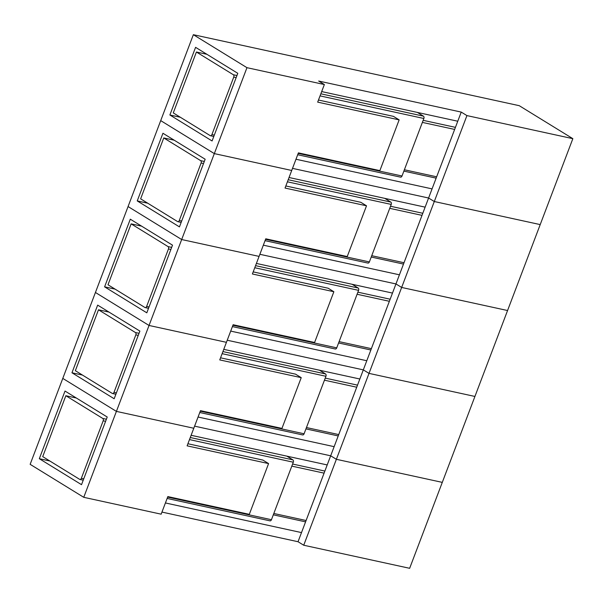 <?xml version="1.0" encoding="UTF-8"?>
<svg xmlns="http://www.w3.org/2000/svg" width="603" height="603" viewBox="0 0 603 603"><rect width="100%" height="100%" fill="white"/><g stroke="black" fill="none" stroke-linecap="round" stroke-linejoin="round"><path stroke-width="0.9" d="M572.85 138.667L466.933 115.595L303.731 545.233L409.648 568.305L572.85 138.667L519.243 105.683L193.352 34.695L246.959 67.679L324.361 84.541L318.663 81.036L461.235 112.09L298.033 541.728L161.951 512.083M83.757 497.317L116.402 411.389L62.787 378.405L30.15 464.333L83.757 497.317L161.159 514.178L167.838 496.586L249.31 514.336L268.584 463.586L187.111 445.843L200.482 410.658L281.948 428.409L301.229 377.659L219.756 359.916L226.434 342.323L233.12 324.731L314.593 342.481L333.866 291.731L252.393 273.988L265.757 238.803L347.23 256.554L366.511 205.804L285.038 188.061L291.716 170.468L298.402 152.876L379.875 170.619L399.148 119.876L317.675 102.133L324.361 84.541M303.731 545.233L298.033 541.728M336.376 459.305L442.285 482.377L336.376 459.305L330.678 455.8L194.588 426.155L330.678 455.8L336.376 459.305M193.352 34.695L160.715 120.623L214.321 153.607L160.715 120.623L128.07 206.55L181.676 239.534L128.07 206.55L95.432 292.478L149.039 325.462L95.432 292.478L62.787 378.405L116.402 411.389L193.797 428.251L116.402 411.389L149.039 325.462L226.434 342.323L149.039 325.462L181.676 239.534L259.079 256.396L181.676 239.534L214.321 153.607L291.716 170.468L214.321 153.607L246.959 67.679M165.418 502.955L301.5 532.592M39.316 458.702L81.526 484.676L107.228 417.02L65.018 391.046L39.316 458.702L49.815 460.994M191.121 435.291L327.203 464.936M268.584 463.586L262.885 460.081L187.91 443.748M369.013 373.378L474.93 396.45L369.013 373.378L363.315 369.873L227.233 340.228L363.315 369.873L369.013 373.378M198.063 417.027L334.145 446.665M71.961 372.775L114.171 398.749L139.873 331.092L97.663 305.118L71.961 372.775L82.46 375.066M223.766 349.363L359.848 379.008M301.229 377.659L295.53 374.154L220.547 357.82M401.658 287.45L507.568 310.522L401.658 287.45L395.96 283.945L259.87 254.3L395.96 283.945L401.658 287.45M230.7 331.1L366.782 360.737M104.598 286.847L146.808 312.821L172.511 245.165L130.301 219.191L104.598 286.847L115.098 289.139M256.403 263.436L392.485 293.081M333.866 291.731L328.168 288.226L253.192 271.893M434.296 201.523L540.213 224.595L434.296 201.523L428.597 198.018L292.515 168.373L428.597 198.018L434.296 201.523M263.345 245.172L399.427 274.81M137.243 200.92L179.453 226.894L205.156 159.237L162.946 133.263L137.243 200.92L147.743 203.211M289.048 177.508L425.13 207.153M366.511 205.804L360.813 202.299L285.83 185.965M466.933 115.595L461.235 112.09M295.983 159.245L432.065 188.882M169.88 114.992L212.09 140.966L237.793 73.31L195.583 47.336L169.88 114.992L180.38 117.284M321.685 91.581L457.767 121.226M399.148 119.876L393.45 116.371L318.474 100.038M76.347 398.018L65.848 395.726L42.715 456.622L79.649 479.347A1.839 1.198 -77.7 0 0 79.898 479.453A1.839 1.198 -77.7 0 0 81.345 478.307L103.188 420.796A1.839 1.198 -77.7 0 0 102.781 418.452L106.384 419.236M286.832 456.139L292.877 459.863A1.839 1.198 -77.7 0 1 293.292 462.207L271.448 519.711A1.839 1.198 -77.7 0 1 270.001 520.856A1.839 1.198 -77.7 0 1 269.752 520.758M65.848 395.726L102.781 418.452M108.985 312.09L98.485 309.799L75.352 370.694L112.286 393.42A1.839 1.198 -77.7 0 0 112.542 393.518A1.839 1.198 -77.7 0 0 113.99 392.38L135.833 334.869A1.839 1.198 -77.7 0 0 135.419 332.524L139.029 333.308M319.469 370.212L325.522 373.935A1.839 1.198 -77.7 0 1 325.937 376.28L304.085 433.783A1.839 1.198 -77.7 0 1 302.646 434.929A1.839 1.198 -77.7 0 1 302.389 434.831M98.485 309.799L135.419 332.524M141.63 226.155L131.13 223.871L107.997 284.767L144.931 307.492A1.839 1.198 -77.7 0 0 145.18 307.59A1.839 1.198 -77.7 0 0 146.627 306.452L168.471 248.941A1.839 1.198 -77.7 0 0 168.064 246.597L171.667 247.381M352.114 284.284L358.159 288.008A1.839 1.198 -77.7 0 1 358.574 290.344L336.73 347.856A1.839 1.198 -77.7 0 1 335.283 349.001A1.839 1.198 -77.7 0 1 335.034 348.903M131.13 223.871L168.064 246.597M174.267 140.228L163.767 137.944L140.635 198.839L177.568 221.565A1.839 1.198 -77.7 0 0 177.825 221.663A1.839 1.198 -77.7 0 0 179.272 220.525L201.116 163.014A1.839 1.198 -77.7 0 0 200.701 160.669L204.311 161.453M384.752 198.357L390.804 202.08A1.839 1.198 -77.7 0 1 391.219 204.417L369.368 261.928A1.839 1.198 -77.7 0 1 367.92 263.074A1.839 1.198 -77.7 0 1 367.672 262.976M163.767 137.944L200.701 160.669M206.912 54.3L196.412 52.016L173.28 112.912L210.213 135.637A1.839 1.198 -77.7 0 0 210.462 135.735A1.839 1.198 -77.7 0 0 211.909 134.597L233.753 77.086A1.839 1.198 -77.7 0 0 233.346 74.742L236.949 75.526M417.397 112.429L423.442 116.153A1.839 1.198 -77.7 0 1 423.856 118.489L402.013 176.001A1.839 1.198 -77.7 0 1 400.565 177.146A1.839 1.198 -77.7 0 1 400.317 177.048M196.412 52.016L233.346 74.742M81.345 478.307L83.749 478.827M167.642 497.106L271.448 519.711M103.188 420.796L105.6 421.316M189.485 439.595L293.292 462.207M190.277 437.514L292.877 459.863M292.598 464.039L324.874 471.071M291.807 466.119L324.082 473.144M273.815 513.477L306.098 520.51M113.99 392.38L116.394 392.9M200.286 411.178L304.085 433.783M135.833 334.869L138.238 335.389M222.13 353.667L325.937 376.28M222.922 351.587L325.522 373.935M325.236 378.111L357.519 385.144M324.452 380.192L356.727 387.216M306.46 427.55L338.735 434.582M146.627 306.452L149.031 306.972M232.924 325.251L336.73 347.856M168.471 248.941L170.875 249.461M254.768 267.74L358.574 290.344M255.559 265.659L358.159 288.008M357.881 292.184L390.156 299.216M357.089 294.264L389.365 301.289M339.097 341.622L371.373 348.655M179.272 220.525L181.676 221.045M265.561 239.323L369.368 261.928M201.116 163.014L203.52 163.534M287.412 181.812L391.219 204.417M288.204 179.732L390.804 202.08M390.518 206.256L422.801 213.289M389.726 208.337L422.01 215.361M371.742 255.695L404.018 262.727M211.909 134.597L214.314 135.117M298.206 153.388L402.013 176.001M233.753 77.086L236.157 77.606M320.05 95.885L423.856 118.489M320.841 93.804L423.442 116.153M423.163 120.329L455.438 127.354M422.371 122.401L454.647 129.434M404.379 169.767L436.655 176.8M79.898 479.453L83.237 480.176M167.129 498.447L270.001 520.856M273.302 514.826L305.585 521.859M112.542 393.518L115.882 394.249M199.774 412.52L302.646 434.929M305.947 428.899L338.223 435.931M145.18 307.59L148.519 308.321M232.411 326.592L335.283 349.001M338.584 342.971L370.868 350.004M177.825 221.663L181.164 222.394M265.056 240.665L367.92 263.074M371.229 257.044L403.505 264.076M210.462 135.735L213.801 136.466M297.694 154.737L400.565 177.146M403.867 171.116L436.142 178.149"/></g></svg>
